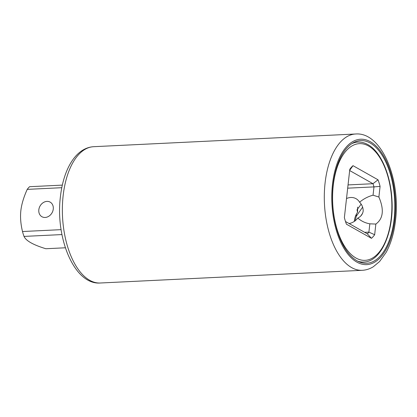 <?xml version="1.0" encoding="UTF-8"?>
<svg xmlns="http://www.w3.org/2000/svg" width="417" height="417" viewBox="0 0 417 417"><rect width="100%" height="100%" fill="white"/><g stroke="black" fill="none" stroke-linecap="round" stroke-linejoin="round"><path stroke-width="0.63" d="M374.659 234.719L368.904 232.118L369.837 223.82L375.858 224.065L374.659 234.719A39.573 20.026 -92.8 0 1 371.453 238.321L346.444 224.195A39.573 20.026 -92.8 0 1 344.374 217.606L349.8 169.271A39.573 20.026 -92.8 0 1 353.006 165.669L378.016 179.795A39.573 20.026 -92.8 0 1 380.08 186.383L378.886 197.032L373.048 195.198C368.19 196.459 363.702 198.794 359.584 202.203A13.646 11.212 -60.5 0 0 356.05 198.695A13.646 11.212 -60.5 0 0 346.511 198.555M375.858 224.065C383.265 218.67 384.276 209.657 378.886 197.032M369.837 223.82C365.214 223.012 361.2 221.088 357.807 218.049C360.762 216.684 362.555 214.395 363.176 211.184C363.264 207.775 362.065 204.778 359.584 202.203M349.654 170.537L372.98 183.715A35.21 17.816 -92.8 0 1 373.976 186.894L347.679 188.171M380.08 186.383L373.976 186.894L373.048 195.198M349.081 223.538A13.646 11.212 -60.5 0 0 357.807 218.049M371.453 238.321L367.356 233.864A35.21 17.816 -92.8 0 0 368.904 232.118L364.635 232.326M367.356 233.864L345.5 221.516M357.635 207.129A60.048 30.384 -92.8 0 1 357.557 212.232C355.81 214.802 354.763 217.606 354.403 220.65L354.341 221.364M357.557 212.232L357.025 209.793L361.138 204.205M349.582 170.49L353.006 165.669M348.044 184.919L372.98 183.715L378.016 179.795M351.88 143.604A60.048 30.384 -92.8 0 1 357.911 142.088C361.31 141.936 364.646 142.781 367.909 144.626C380.929 151.668 390.859 175.208 391.97 200.389C393.893 232.248 381.055 261.803 363.723 262.038A60.048 30.384 -92.8 0 1 357.572 261.115M62.331 185.117L29.607 186.701A33.98 17.196 -92.8 0 0 27.225 189.375C23.706 197.152 21.585 204.241 20.85 210.648C20.146 217.059 20.699 224.018 22.497 231.524L61.111 229.658M22.497 231.524A33.98 17.196 -92.8 0 0 24.03 236.413C25.943 240.781 33.214 244.888 45.839 248.735L65.365 247.787M27.225 189.375L61.789 187.702M46.944 201.39A8.382 6.886 119.5 0 1 50.165 202.13A8.382 6.886 119.5 0 1 52.844 210.986A8.382 6.886 119.5 0 1 45.14 217.46A8.382 6.886 119.5 0 1 41.924 216.72A8.382 6.886 119.5 0 1 39.245 207.864A8.382 6.886 119.5 0 1 46.944 201.39M24.03 236.413L61.961 234.573M394.112 219.144A61.408 31.077 -92.8 0 1 366.611 263.268A61.408 31.077 -92.8 0 1 333.167 184.71A61.408 31.077 87.2 0 1 360.669 140.586A61.408 31.077 87.2 0 1 394.112 219.144M362.597 213.342L360.752 215.97M355.081 221.036L356.29 216.261L362.639 207.124M356.29 216.261A61.408 31.077 87.2 0 0 356.415 214.119M368.513 145.981A58.406 29.555 -92.8 0 1 391.214 218.367A58.406 29.555 -92.8 0 1 355.946 258.008A58.406 29.555 -92.8 0 1 333.246 185.622A58.406 29.555 -92.8 0 1 368.513 145.981M332.49 184.33A62.774 31.765 87.2 0 0 356.889 262.126A62.774 31.765 87.2 0 0 394.79 219.524A62.774 31.765 87.2 0 0 370.395 141.728A62.774 31.765 87.2 0 0 332.49 184.33M362.237 270.31C366.152 270.096 369.843 268.908 373.314 266.744L379.6 261.527L386.121 252.415C390.964 243.549 394.091 232.863 395.514 220.364C400.758 179.065 381.581 131.866 355.633 133.998A68.232 34.528 87.2 0 0 325.078 183.027A68.232 34.528 87.2 0 0 362.237 270.31L100.299 283.002A68.232 34.528 87.2 0 1 63.139 195.714A68.232 34.528 87.2 0 1 93.695 146.69C75.607 147.78 63.441 169.484 60.423 196.636C55.174 237.935 74.351 285.134 100.299 283.002M355.633 133.998L93.695 146.69"/></g></svg>
